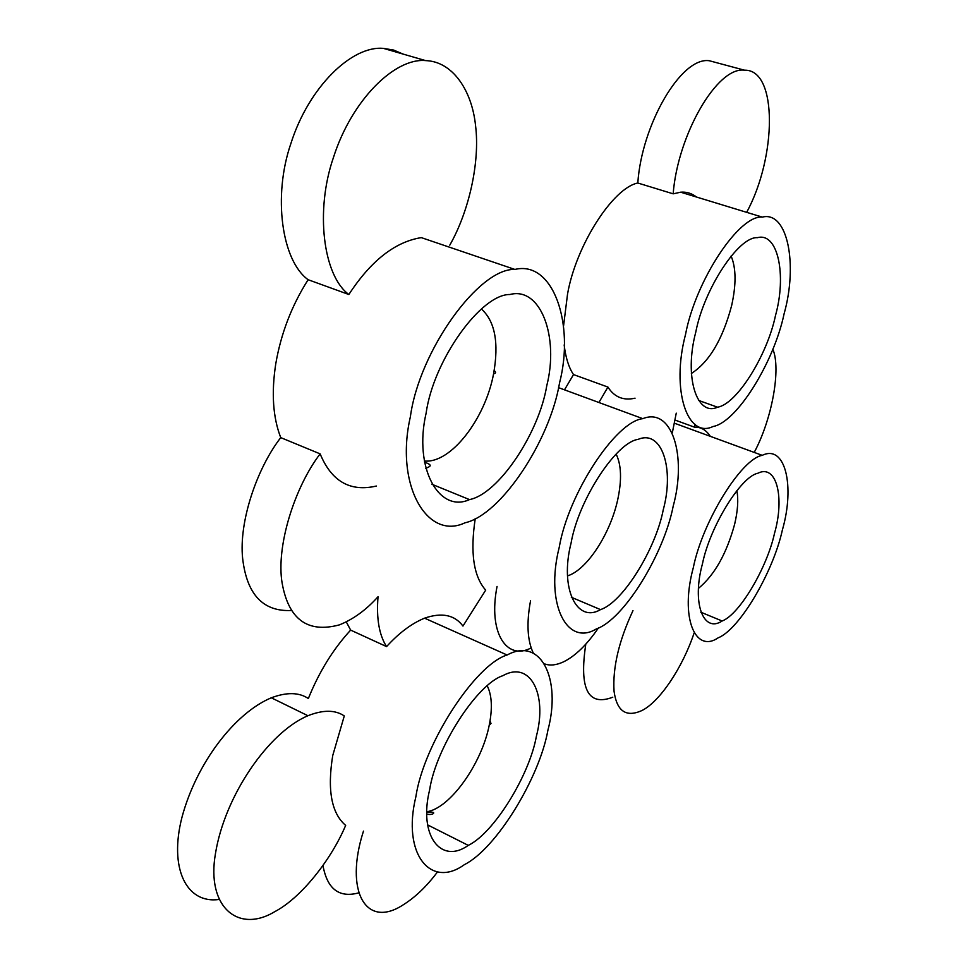 <?xml version="1.0" encoding="UTF-8"?>
<svg xmlns="http://www.w3.org/2000/svg" width="968" height="968" viewBox="0 0 968 968"><rect width="100%" height="100%" fill="white"/><g stroke="black" fill="none" stroke-linecap="round" stroke-linejoin="round"><path stroke-width="1.45" d="M403.051 54.075L393.589 50.046L383.51 48.4C352.013 45.242 308.707 86.975 290.848 143.651C272.734 196.105 281.664 260.646 308.127 279.716L348.855 294.514C370.841 260.815 394.98 241.843 421.298 237.62L514.903 269.443C479.378 267.761 419.338 350.247 410.371 416.772C394.617 485.379 427.433 540.785 464.979 522.805C500.916 515.024 549.921 440.803 559.564 382.832C574.847 323.651 553.067 260.114 514.903 269.443M449.781 245.158C468.851 211.835 480.164 162.079 475.554 125.598C471.973 90.593 452.685 61.407 425.605 60.609C394.702 57.693 351.65 100.176 333.44 157.518C315.024 210.601 323.07 275.59 348.855 294.514M717.361 62.896L709.278 60.73C681.097 56.519 641.615 124.908 637.815 183.012L673.171 193.83L680.661 192.196C686.494 191.7 691.769 193.322 696.488 197.024M746.655 212.331C776.723 157.227 777.957 69.176 744.549 70.204C717.07 66.211 677.612 135.375 673.171 193.83M675.12 420.088L694.492 427.166C700.868 426.924 706.144 429.986 710.318 436.338M754.217 452.407C771.871 419.531 781.297 368.905 772.815 349.158M695.193 424.432L694.492 427.166M585.797 644.168C579.021 688.986 588.012 706.664 612.78 697.214M632.987 610.614C618.879 640.852 612.562 667.739 614.051 691.285C616.87 711.432 626.296 717.784 642.304 710.355C659.849 701.376 682.428 667.956 694.092 633.048M497.056 586.426C487.799 633.447 507.111 660.914 531.105 647.919M530.537 600.789C526.398 623.186 527.354 640.683 533.38 653.267M544.815 663.963C550.163 665.863 556.406 665.161 563.558 661.834C575.222 656.122 586.838 644.821 598.442 627.93M672.324 432.793L676.257 413.154M564.163 344.923C565.675 357.7 568.785 367.586 573.516 374.58L564.489 389.838M573.516 374.58L607.928 387.067L598.902 402.506M635.056 398.187C623.368 400.825 614.317 397.122 607.928 387.067M693.294 567.732C679.875 616.81 694.939 653.678 718.099 637.864C739.516 629.49 773.178 572.149 782.362 530.053C795.115 486.009 785.278 444.046 762.24 455.347C741.403 458.747 702.562 521.232 693.294 567.732M702.441 563.86C709.943 526.592 740.943 476.425 757.871 473.243C776.542 463.732 784.879 497.358 774.497 533.38C767.055 567.756 739.443 614.571 722.14 620.996C703.385 633.471 691.624 603.173 702.441 563.86M637.815 183.012C612.925 187.901 575.912 245.557 567.538 294.115L563.545 326.059M685.525 334.444C670.812 390.249 687.522 439.012 713.017 426.513C736.696 422.508 773.952 362.359 784.104 313.777C798.019 264.433 787.613 210.613 762.312 217.11C739.37 214.593 695.786 279.958 685.525 334.444M695.738 332.302C704.038 288.706 738.778 236.204 757.424 237.68C777.933 231.933 786.815 275.178 775.477 315.58C767.249 355.316 736.648 404.406 717.518 407.189C696.887 416.881 683.88 376.939 695.738 332.302M308.127 279.716C291.719 305.537 280.926 333.645 275.723 364.053C271.282 393.093 272.964 417.607 280.744 437.621C256.931 468.33 238.769 521.704 242.629 558.33C246.792 594.473 263.078 611.861 291.501 610.493M280.744 437.621L320.142 453.871C294.599 487.182 275.977 546.351 282.087 582.845C288.524 619.435 307.655 633.435 339.466 624.856C353.477 619.181 366.327 609.816 378.028 596.724C376.286 618.395 379.129 635.008 386.571 646.6C398.973 632.963 411.642 623.489 424.565 618.165C441.856 612.236 454.657 614.861 462.958 626.066L485.694 590.129C473.558 576.42 470.073 552.522 475.276 518.4M346.266 621.892L350.646 630.107L386.571 646.6M376.37 486.033C350.271 492.143 331.528 481.423 320.142 453.871M559.238 547.295C544.79 604.105 567.115 646.818 596.276 628.97C623.719 619.665 663.806 554.495 673.183 506.216C687.014 456.025 672.107 406.778 642.8 418.66C615.878 421.407 568.446 493.184 559.238 547.295M571.084 543.036C578.549 499.73 616.326 442.146 638.166 439.363C661.894 429.248 674.502 468.694 663.249 509.797C655.663 549.279 622.702 602.532 600.511 609.61C576.867 623.634 559.419 588.471 571.084 543.036M426.114 413.191C433.446 360.084 481.072 293.969 509.894 294.514C540.773 286.238 559.189 337.179 546.763 385.736C538.982 433.24 498.568 493.958 469.492 499.597C439.012 513.548 413.372 467.931 426.114 413.191M322.973 865.513C327.232 889.048 339.151 898.171 358.704 892.871M363.472 831.113C344.1 891.238 365.964 929.207 403.063 904.923C415.284 897.3 426.779 886.277 437.56 871.841M350.646 630.107C333.246 648.971 319.15 671.78 308.344 698.533C299.076 692.277 286.734 692.035 271.306 697.795C234.849 713.041 196.504 762.941 181.984 817.234C168.892 867.86 186.086 903.93 218.925 899.502M415.841 796.858C401.829 854.417 430.941 888.999 464.41 864.63C496.233 848.779 539.479 777.885 547.888 730.295C561.525 679.403 541.16 636.412 507.123 655.009C475.518 664.35 423.706 743.618 415.841 796.858M429.611 789.912C436.036 747.308 477.236 683.819 502.852 675.7C530.379 660.152 547.501 694.407 536.417 736.079C529.629 774.993 494.043 833 468.282 845.379C441.118 864.702 418.285 835.965 429.611 789.912M344.281 715.945C335.255 709.798 323.143 709.713 307.933 715.727C268.317 732.389 224.782 795.853 215.477 853.486C206.111 906.786 238.092 933.83 274.706 911.699C300.649 898.231 330.935 860.346 345.661 825.401C331.455 813.277 327.148 789.985 332.738 755.512L344.281 715.945M424.371 461.01C450.652 463.769 485.174 419.156 493.571 373.829C499.077 342.914 495.023 321.303 481.411 309.01M494.164 370.599C496.245 372.208 496.052 373.285 493.571 373.829M567.563 575.863C586.886 569.995 610.385 533.791 617.741 499.561C621.916 479.934 621.371 464.773 616.12 454.077M618.334 496.741L617.741 499.561M691.37 373.479C709.205 362.008 722.6 339.453 731.578 305.815C736.333 284.556 736.164 267.967 731.094 256.036M731.965 304.146L731.578 305.815M698.545 588.29C714.517 575.065 726.532 553.781 734.591 524.402C737.798 510.91 738.548 499.657 736.866 490.643M735.087 522.26L734.591 524.402M426.985 811.716C450.205 808.22 481.701 763.643 489.203 725.335C492.591 708.443 491.938 695.314 487.267 685.937M490.05 720.87L490.994 723.459L489.203 725.335M424.553 462.196C434.68 465.644 428.679 466.83 425.811 468.379M426.961 812.503C437.972 810.724 433.676 815.818 426.949 814.112M383.51 48.4L425.605 60.609M709.278 60.73L744.549 70.204M271.306 697.795L307.933 715.727M700.796 612.187L722.14 620.996M698.581 400.413L717.518 407.189M571.314 597.256L600.511 609.61M431.849 484.242L469.492 499.597M427.626 824.893L468.282 845.379M424.565 618.165L507.123 655.009M558.512 387.636L642.8 418.66M674.514 423.234L762.24 455.347M680.661 192.196L762.312 217.11"/></g></svg>
